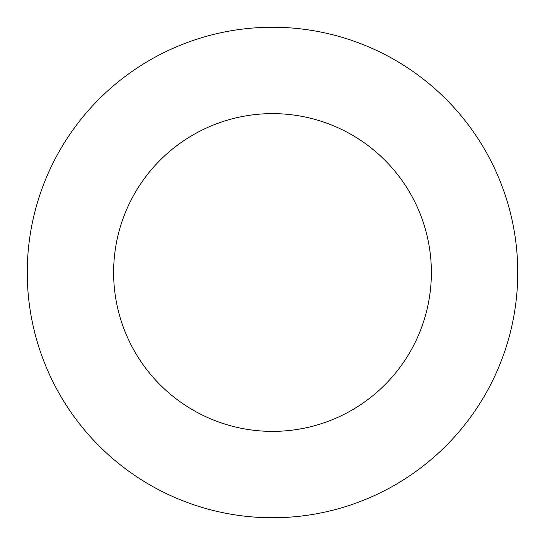 <?xml version="1.0" encoding="UTF-8"?>
<svg xmlns="http://www.w3.org/2000/svg" width="545" height="545" viewBox="0 0 545 545"><rect width="100%" height="100%" fill="white"/><g stroke="black" fill="none" stroke-linecap="round" stroke-linejoin="round"><path stroke-width="0.82" d="M113.619 272.5A158.881 158.881 0 0 0 351.941 410.092A158.881 158.881 0 0 0 351.941 134.908A158.881 158.881 0 0 0 113.619 272.5M27.25 272.5A245.25 245.25 0 0 0 395.125 484.893A245.25 245.25 0 0 0 395.125 60.107A245.25 245.25 0 0 0 27.25 272.5"/></g></svg>
